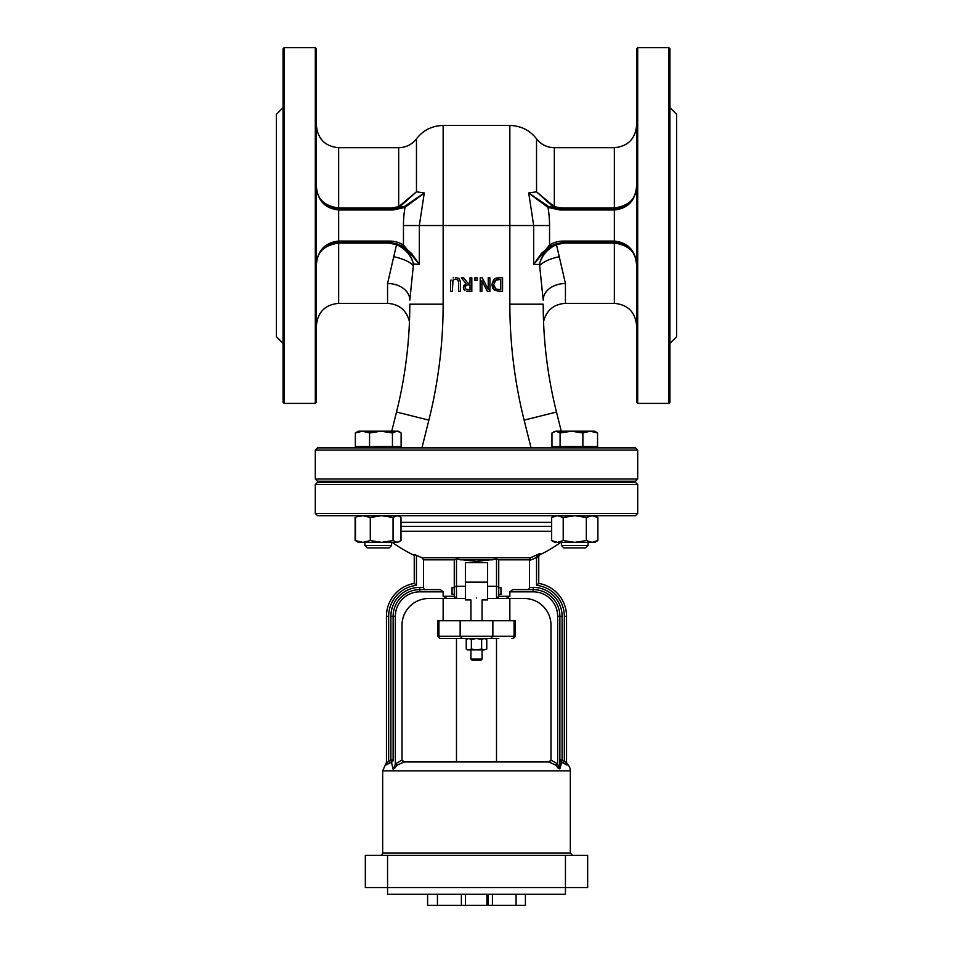 <?xml version="1.0" encoding="UTF-8"?>
<svg xmlns="http://www.w3.org/2000/svg" width="953" height="953" viewBox="0 0 953 953"><rect width="100%" height="100%" fill="white"/><g stroke="black" fill="none" stroke-linecap="round" stroke-linejoin="round"><path stroke-width="1.43" d="M380.438 855.317A2.228 2.228 0 0 0 382.665 853.102L570.335 853.102L572.562 855.317M587.667 855.317L587.667 887.565L587.667 855.317L365.333 855.317L365.333 887.565L387.561 887.565L387.561 894.236L565.439 894.236L565.439 887.565L387.561 887.565L387.561 855.317M389.634 762.841L388.669 760.851L386.453 763.615A2.228 2.192 180 0 1 385.894 765.056L391.433 762.209L392.779 767.951C393.351 769.643 394.709 768.749 396.853 765.283L404.239 761.935L548.761 761.935L556.147 765.283C558.303 768.761 559.649 769.655 560.221 767.951L561.567 762.209L567.106 765.056L567.309 764.139A8.899 8.899 0 0 1 570.335 770.834L570.335 853.102M396.853 765.283L395.34 763.889C394.077 768.225 393.339 769.345 393.124 767.225C393.339 769.357 394.077 768.237 395.34 763.889L395.34 616.305A24.456 24.456 0 0 1 419.796 591.837L443.145 591.837L443.145 596.292L447.005 598.508L456.487 598.508A2.228 2.228 0 0 1 454.271 596.292L443.145 596.292M393.184 769.44L392.779 767.951A2.228 1.358 180 0 0 393.124 767.225A2.228 1.358 0 0 1 392.779 767.951M567.309 764.139L566.547 762.471L566.547 763.615L566.547 616.305L566.547 763.615A2.228 2.192 -0 0 0 567.106 765.056L566.844 765.045M566.582 764.878L565.856 764.354M402.369 760.923L404.417 761.983L402.047 760.113A2.228 2.228 0 0 1 402.011 759.708L402.011 625.192A26.684 26.684 0 0 1 428.695 598.508L447.005 598.508M402.642 761.256A2.228 2.228 0 0 0 404.239 761.935M538.755 557.493L536.539 557.493L536.539 585.356L538.755 583.415L538.755 555.933L540.006 553.419A143.319 143.319 0 0 1 530.309 557.767L422.06 557.767L423.477 559.816L423.477 587.393L419.796 587.393L419.796 589.621L440.369 589.621L419.796 589.621A26.684 26.684 0 0 0 393.124 616.305L393.124 760.053A2.228 2.216 0 0 1 391.433 762.209L390.897 760.053A10.006 8.648 -16.5 0 0 388.669 760.851L388.669 616.305A31.127 31.127 0 0 1 416.461 585.356L414.245 583.415A33.355 33.355 0 0 0 386.453 616.305L386.453 763.377M393.124 760.053L390.897 760.053L390.897 616.305L395.34 616.305M550.953 760.113A2.228 2.228 0 0 0 550.989 759.708L550.989 625.192A26.684 26.684 0 0 0 524.305 598.508L505.995 598.508L509.855 596.292L509.855 591.837L512.631 589.621L533.203 589.621L533.203 591.837A24.456 24.456 0 0 1 557.66 616.305L557.66 763.889L550.953 760.113L548.583 761.983L550.631 760.923M548.761 761.935A2.228 2.228 0 0 0 550.357 761.256M558.625 766.307L559.161 767.963M563.366 762.841L564.331 760.851A10.006 8.648 16.5 0 0 562.103 760.053L561.567 762.209A2.228 2.216 -0 0 1 559.876 760.053L562.103 760.053L562.103 616.305L559.876 616.305A26.684 26.684 0 0 0 533.203 589.621L533.203 587.393L529.523 587.393L529.499 559.816L530.309 557.767M566.547 763.615L564.331 760.851L564.331 616.305A31.127 31.127 0 0 0 536.539 585.356L538.755 583.415A33.355 33.355 0 0 1 566.547 616.305A33.355 33.355 0 0 0 538.755 583.415M556.147 765.283L557.66 763.889C558.923 768.249 559.661 769.357 559.876 767.225L559.876 616.305L557.66 616.305M560.221 767.951A2.228 1.358 -0 0 1 559.876 767.225M587.667 887.565L565.439 887.565L565.439 855.317M427.587 894.236L427.587 905.35L437.439 905.35L437.439 894.236M461.383 894.236L461.383 905.35L437.439 905.35M465.505 894.236L465.505 905.35L461.383 905.35M486.9 894.236L486.9 905.35L465.505 905.35M488.079 894.236L488.079 905.35L486.9 905.35M492.427 894.236L492.427 905.35L488.079 905.35M516.073 894.236L516.073 905.35L492.427 905.35M525.413 894.236L525.413 905.35L516.073 905.35M423.477 587.393L424.228 589.621M440.369 589.621L443.145 591.837L419.796 591.837L419.796 589.621A26.684 26.684 0 0 0 393.124 616.305M454.271 591.039L454.271 561.031L454.545 559.816L456.487 559.066L476.5 561.46L496.513 559.066L496.513 586.298A2.228 1.846 0 0 1 498.729 588.144L498.729 561.031L498.455 559.816L496.513 559.066M414.245 554.563L416.461 555.337L414.245 554.563L414.245 583.415L414.245 555.361A144.522 144.522 0 0 1 392.267 542.364M570.335 770.834L382.665 770.834L386.453 762.471L386.453 616.305L388.669 616.305M422.06 557.767A143.558 143.558 0 0 1 416.461 555.337L416.461 585.356L414.245 583.415M528.772 589.621L529.523 587.393M538.755 555.933A2.228 0.655 180 0 1 536.825 556.588L538.028 556.421M538.755 556.755L539.958 553.455M540.006 553.419L536.539 557.493A145.523 145.523 0 0 1 529.523 560.459M470.937 620.748L470.937 599.937L465.386 599.937L465.386 562.615L487.614 562.615L487.614 599.937L482.063 599.937L482.063 620.748M443.145 620.748L443.145 598.508L456.487 598.508L454.271 596.292L454.271 561.031M465.386 586.298L456.487 586.298L456.487 598.508A2.228 2.228 0 0 1 454.271 596.292A2.228 2.228 0 0 0 456.487 598.508L465.386 598.508M487.614 598.508L496.513 598.508A2.228 2.228 0 0 0 498.729 596.292L498.729 588.144M487.614 586.298L496.513 586.298L496.513 598.508L498.729 596.292L509.855 596.292M509.855 620.748L509.855 598.508L496.513 598.508L505.995 598.508M498.729 591.039L498.729 587.703L500.956 587.703L500.956 594.374L498.729 594.374M454.271 594.374L452.044 594.374L452.044 587.703L454.271 587.703M476.5 597.984C483.659 600.152 483.659 600.152 476.5 597.984C469.341 600.152 469.341 600.152 476.5 597.984M514.06 620.748L514.06 636.306L515.406 636.306L515.406 620.748L437.594 620.748L437.594 636.306L439.809 638.534L490.688 638.534L492.856 636.306L438.94 636.306A2.228 2.144 90 0 0 441.084 638.534L468.793 638.534L466.231 639.332L466.231 649.076L468.793 649.875L471.366 649.076L476.5 649.875L481.634 649.076L484.207 649.875L467.601 649.875L466.231 649.076M492.856 620.748L492.856 636.306L514.06 636.306A2.228 2.144 90 0 1 511.916 638.534L513.19 638.534L515.406 636.306M460.144 620.748L460.144 636.306L462.312 638.534M490.688 638.534L498.729 638.534M482.063 649.875L482.063 659.107L470.937 659.107L470.937 649.875M470.937 659.107L472.057 660.215L480.943 660.215L482.063 659.107M400.999 531.25L551.656 531.25M476.5 515.692L635.472 515.692L637.7 513.464L315.3 513.464L317.528 515.692L476.5 515.692M637.7 484.565L635.472 482.337L317.528 482.337L315.3 484.565L637.7 484.565L637.7 513.464M476.5 481.229L635.472 481.229L637.7 479.002L315.3 479.002L317.528 481.229L476.5 481.229M637.7 450.102L635.472 447.874L317.528 447.874L315.3 450.102L637.7 450.102L637.7 479.002M466.625 291.261L468.221 291.344M465.195 284.149L466.136 283.684L463.325 287.663L464.861 290.629L463.706 289.402L463.515 286.317M463.527 286.269L464.194 285.042M492.808 288.366L491.867 284.554L494.619 290.272L499.479 291.344L493.63 289.45M493.714 279.646L494.643 278.872L491.867 284.554L493.678 279.682M496.704 278.002L499.443 277.776L495.262 278.526M495.31 278.49L496.68 278.014M451.055 279.956L450.638 281.766M450.638 281.731L451.043 279.979M453.688 277.704L453.08 277.931M458.56 278.3L455.498 277.49L458.524 278.276M460.347 281.719L459.358 279.015M460.228 280.932L460.347 281.695M450.59 282.886L450.59 291.344L452.389 291.344L452.973 280.146L455.498 279.038L458.024 280.146L458.607 282.886L458.524 281.588M458.607 282.886L458.607 291.344L460.406 291.344L460.406 282.886M481.896 291.344L481.896 280.611L487.352 291.344L489.913 291.344L489.913 277.776L488.234 277.776L488.234 289.474L482.23 277.776L480.205 277.776L480.205 291.344L481.896 291.344M499.479 291.344L502.565 291.344L502.565 277.776L499.443 277.776M493.749 284.578L495.643 280.242L500.766 279.336L500.766 289.783L495.81 288.973L493.749 284.578L493.88 285.995M494.595 281.278L494.119 282.195M499.396 279.336L498.002 279.42M497.144 279.563L496.287 279.872M468.316 291.344L471.818 291.344L471.818 277.776L470.008 277.776L470.008 283.172L467.947 283.172L463.658 277.776L461.312 277.776L466.136 283.684M465.981 285.388L465.207 287.52L465.981 285.388L470.008 284.685L470.008 289.783L466.065 289.319L465.207 287.52L466.065 289.319L468.221 289.783M474.939 277.776L474.939 280.373L477.108 280.373L477.108 277.776L474.939 277.776M565.439 283.529A22.229 16.57 180 0 0 543.198 300.1L539.648 265.613A143.939 20.752 -95.3 0 1 539.493 264.434L539.553 264.172C541.566 255.13 547.058 248.352 556.04 243.837L564.498 242.205L564.498 243.063L556.457 244.599L565.439 283.529L565.439 303.352L614.351 303.352L614.351 243.063L564.498 243.063M539.994 262.551L539.493 264.434L533.668 264.434L549.547 245.016L550.119 245.934L541.304 253.581L533.68 264.41M548.416 206.408L559.84 208.85L559.84 209.958L547.975 207.397L528.712 192.959L548.416 206.408L547.975 207.397A144.07 98.504 132.6 0 1 549.547 225.527L549.547 245.016A22.646 19.477 160.4 0 1 563.211 241.085L563.211 242.205L550.119 245.934M563.211 241.085L614.351 241.085C627.836 242.503 635.246 250.282 636.592 264.434C635.246 250.961 627.836 243.551 614.351 242.205L563.211 242.205M559.84 208.85L614.351 208.85C627.836 207.504 635.246 200.094 636.592 186.621C635.246 200.773 627.836 208.552 614.351 209.958L559.84 209.958M533.668 264.434L533.668 225.527L528.712 192.959L536.527 191.803L554.324 206.718L553.967 207.492L536.539 191.803L536.539 138.816C529.737 130.18 520.838 125.725 509.855 125.474L443.145 125.474C432.162 125.725 423.263 130.18 416.461 138.816C411.934 144.57 406.002 147.536 398.676 147.703L398.676 206.718L399.033 207.492L416.461 191.803L398.676 206.718L391.087 207.992L391.087 208.85L399.033 207.492M536.539 138.816C541.066 144.57 546.998 147.536 554.324 147.703L554.324 206.718L561.913 207.992L561.913 208.85L553.967 207.492M540.125 201.667L528.76 193.006M561.913 207.992L614.351 207.992C628.789 205.908 636.199 198.784 636.592 186.621L635.484 193.53M556.04 243.837L556.457 244.599C547.439 248.912 541.804 255.44 539.565 264.172L539.493 264.434M635.484 257.524L636.592 264.434C636.199 252.271 628.789 245.147 614.351 243.063L614.351 147.703C627.86 146.393 635.27 138.971 636.592 125.474M637.7 403.405L636.592 402.297L636.592 48.758L637.7 47.65L637.7 403.405L668.827 403.405L668.827 47.65L637.7 47.65M531.059 447.874L524.126 420.13A478.049 478.049 0 0 1 509.855 304.186L543.198 304.186A444.694 444.694 0 0 0 556.481 412.041L561.269 431.197M668.827 47.65L669.935 48.758L669.935 402.297L668.827 403.405M669.935 107.689L676.606 114.348L676.606 336.695L669.935 343.366M387.561 283.529A22.229 16.57 -0 0 1 409.802 300.1L413.352 265.613A143.939 20.752 -84.7 0 0 413.507 264.434L413.447 264.172C411.434 255.13 405.942 248.352 396.96 243.837L388.502 242.205L388.502 243.063L396.543 244.599L387.561 283.529L387.561 303.352C399.271 304.186 406.574 310.297 409.456 321.685M396.96 243.837L396.543 244.599C405.501 248.876 411.112 255.356 413.388 264.017L419.332 264.434L403.453 245.016L402.881 245.934L411.696 253.581L419.332 264.434L419.332 225.527L424.288 192.959L404.584 206.408L393.16 208.85L393.16 209.958L405.025 207.397L424.288 192.959L416.473 191.803L416.461 138.816M421.941 447.874L428.874 420.13A478.049 478.049 0 0 0 443.145 304.186L443.145 225.527L403.453 225.527L403.453 245.016A22.646 19.477 19.6 0 0 389.789 241.085L389.789 242.205L402.881 245.934M389.789 241.085L338.649 241.085C325.164 242.503 317.754 250.282 316.408 264.434C317.278 252.736 323.389 245.445 334.753 242.55L389.789 242.205M404.584 206.408L405.025 207.397A144.26 98.647 47.3 0 0 403.453 225.527M393.16 208.85L334.729 208.504C323.377 205.598 317.266 198.295 316.408 186.621C317.754 200.773 325.164 208.552 338.649 209.958L393.16 209.958M412.887 201.655L424.24 193.006M391.087 207.992L338.649 207.992C324.211 205.908 316.801 198.784 316.408 186.621M317.587 193.733L319.41 197.771M323.234 202.644L324.937 204.121M329.047 206.67L331.43 207.647M320.542 251.532L318.767 254.475M317.504 257.548L316.825 260.157M316.408 264.434C316.801 252.271 324.211 245.147 338.649 243.063L388.502 243.063M316.408 225.527L316.408 48.758L315.3 47.65L315.3 403.405L316.408 402.297L316.408 225.527M443.145 304.186L409.802 304.186C409.409 327.427 409.409 327.427 409.802 304.186A444.694 444.694 0 0 1 396.519 412.041L391.731 431.197M284.173 47.65L283.065 48.758L283.065 402.297L284.173 403.405L284.173 47.65L315.3 47.65M283.065 107.689L276.394 114.348L276.394 336.695L283.065 343.366M587.93 545.545L561.424 545.545L563.807 547.927L585.714 547.927L587.93 545.545M553.395 431.983L556.028 431.197L551.966 432.984L551.966 446.54L560.09 446.54L560.09 432.984L556.028 431.197L571.49 431.197L560.09 432.984M597.555 432.984L590.217 431.197L594.779 431.197L597.555 432.984L597.555 446.54L560.09 446.54M582.879 432.984L571.49 431.197L590.217 431.197L582.879 432.984L582.879 446.54M570.621 431.197L571.49 431.197M365.023 545.545L367.286 547.927L389.193 547.927L391.576 545.545L365.023 545.545M396.782 431.197L392.445 432.984L380.997 431.197L398.247 431.197L399.831 432.114L396.782 431.197M369.55 432.984L362.45 431.197L380.997 431.197L369.55 432.984L369.55 446.54L355.35 446.54L355.35 432.984L358.221 431.197L362.45 431.197L355.35 432.984M392.445 432.984L392.445 446.54L401.118 446.54L401.118 432.984L399.831 432.114M392.445 446.54L369.55 446.54M380.997 431.197L390.527 431.197M358.411 431.197L359.686 431.197M597.876 540.577L594.779 542.364L592.099 542.364L597.876 540.577L597.876 517.479L592.099 515.692L586.321 517.479L574.766 515.692L563.211 517.479L557.434 515.692L551.656 517.479L551.656 540.577L557.434 542.364L563.211 540.577L574.766 542.364L586.321 540.577L592.099 542.364L554.753 542.364L551.656 540.577M563.211 540.577L563.211 517.479M586.321 540.577L586.321 517.479M399.545 541.614L397.032 542.364L400.999 540.577L400.999 517.479L399.545 516.443L397.032 515.692L393.053 517.479L381.676 515.692L370.288 517.479L362.879 515.692L356.231 516.883M355.469 540.577L362.879 542.364L358.221 542.364L355.469 540.577L355.469 517.479M370.288 540.577L381.676 542.364L362.879 542.364L370.288 540.577L370.288 517.479M393.053 540.577L397.032 542.364L381.676 542.364L393.053 540.577L393.053 517.479M358.221 542.364L356.231 541.173M355.124 540.577L355.124 517.479M486.769 649.076L484.207 649.875L486.769 649.076L486.769 639.332L484.207 638.534L481.634 639.332L476.5 638.534L471.366 639.332L468.793 638.534M471.366 639.332L471.366 649.076M481.634 639.332L481.634 649.076M402.047 760.113L395.34 763.889M509.855 591.837L533.203 591.837M419.796 587.393A28.9 28.9 0 0 0 390.897 616.305M423.477 559.816L454.545 559.816M562.103 616.305A28.9 28.9 0 0 0 533.203 587.393M566.547 616.305L564.331 616.305M460.144 559.816L492.856 559.816M498.455 559.816L529.499 559.816M454.271 588.144A2.228 1.846 180 0 1 456.487 586.298L456.487 559.066M438.94 620.748L438.94 636.306L437.594 636.306M551.656 526.342L400.999 526.342M400.999 522.363L551.656 522.363M509.855 304.186L509.855 225.527L549.547 225.527M443.145 125.474L443.145 225.527L509.855 225.527L509.855 125.474M559.518 256.702A22.229 8.732 -12.4 0 0 539.648 265.613M543.198 304.186A444.694 444.694 0 0 0 556.481 412.041L524.126 420.13M398.676 147.703L338.649 147.703L338.649 303.352L387.561 303.352M393.482 256.702A22.229 8.732 -167.6 0 1 413.352 265.613M409.802 304.186A444.694 444.694 0 0 1 396.519 412.041L428.874 420.13M382.665 770.834L382.665 853.102M386.453 763.615L386.453 762.471L386.453 763.615M456.487 638.534L456.487 761.935M496.513 638.534L496.513 761.935M487.614 582.14L465.386 582.14M540.006 554.753A144.522 144.522 0 0 0 560.733 542.364M315.3 484.565L315.3 513.464M315.3 450.102L315.3 479.002M554.324 147.703L614.351 147.703M614.351 303.352C627.86 304.662 635.27 312.072 636.592 325.581M565.439 303.352C553.729 304.186 546.426 310.297 543.544 321.685M334.753 242.55L337.588 242.229M334.729 208.493L336.885 208.778M316.408 186.645L316.42 187.241M338.649 303.352C325.14 304.662 317.73 312.072 316.408 325.581M338.649 147.703C325.14 146.393 317.73 138.971 316.408 125.474M284.173 403.405L315.3 403.405M561.424 481.229L561.424 482.337M561.424 542.364L561.424 545.545L563.807 547.927M588.108 481.229L588.108 482.337M588.108 542.364L588.108 545.545M554.753 446.54L554.753 447.874M594.779 446.54L594.779 447.874M364.892 481.229L364.892 482.337M364.892 542.364L364.892 545.545M391.576 481.229L391.576 482.337M391.576 542.364L391.576 545.545M358.221 446.54L358.221 447.874M398.247 446.54L398.247 447.874M594.779 515.692L597.876 517.479M554.753 515.692L551.656 517.479M358.221 515.692L356.922 516.443M398.247 515.692L399.545 516.443M485.399 638.534L486.769 639.332M467.601 638.534L466.231 639.332"/></g></svg>
